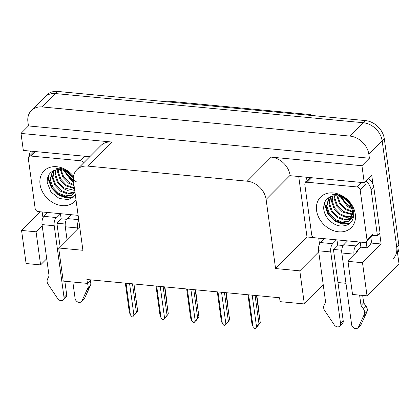 <?xml version="1.0" encoding="UTF-8"?>
<svg xmlns="http://www.w3.org/2000/svg" width="420" height="420" viewBox="0 0 420 420"><rect width="100%" height="100%" fill="white"/><g stroke="black" fill="none" stroke-linecap="round" stroke-linejoin="round"><path stroke-width="0.63" d="M31.369 110.518A18.564 14.705 44.9 0 1 42.242 106.953L349.981 136.106A18.564 14.705 44.9 0 1 368.865 154.345L369.395 158.23L28.46 125.932L27.925 122.042A18.564 14.705 44.9 0 1 31.369 110.518L44.688 97.141A18.564 14.705 44.9 0 1 55.561 93.576L363.3 122.729A18.564 14.705 44.9 0 1 382.184 140.968L399 263.728L367.033 295.832L362.497 262.726L381.145 243.999L371.038 243.038M314.233 237.657L307.004 236.975L298.72 176.51M318.717 251.843L299.806 270.837L275.572 268.543L266.107 199.442L290.078 175.361L290.125 175.697L364.266 182.721L371.726 175.229L372.965 184.285M379.691 233.373L381.145 243.999M266.107 199.442A18.564 14.705 -135.1 0 0 247.222 181.204L87.764 166.1L111.741 142.018L21 133.423L23.331 150.423L89.786 156.718M111.741 142.018A18.564 14.705 -135.1 0 0 100.868 145.588L76.892 169.664A18.564 14.705 -135.1 0 0 73.448 181.188L82.913 250.294L58.679 247.994L79.706 226.879M290.078 175.361A18.564 14.705 -135.1 0 0 271.199 157.127L361.94 165.722L369.395 158.23M364.266 182.721L361.94 165.722M46.72 258.752L40.593 264.904L26.098 263.534L21.562 230.428L40.147 211.759M21 133.423L28.46 125.932M362.497 262.726L348.002 261.35L352.538 294.457L367.033 295.832M337.969 282.539L345.965 283.295M58.679 247.994L63.215 281.101L87.449 283.4L86.919 279.51L279.573 297.759L280.103 301.649L304.337 303.944L323.253 284.949M87.449 283.4L90.941 279.893M87.764 166.1A18.564 14.705 -135.1 0 0 76.892 169.664M275.572 268.543L307.004 236.975M42.184 225.645L36.057 231.798L21.562 230.428M65.221 224.023L56.9 223.235M348.002 261.35L357.593 251.722L356.669 251.633M341.754 250.22L333.433 249.433M299.806 270.837L304.337 303.944M40.593 264.904L36.057 231.798M397.588 253.412A18.564 14.705 44.9 0 0 398.848 244.923L384.316 138.826A18.564 14.705 44.9 0 0 365.431 120.587L57.692 91.434A18.564 14.705 44.9 0 0 46.82 94.999L44.688 97.141A18.564 14.705 44.9 0 1 55.561 93.576L363.3 122.729A18.564 14.705 44.9 0 1 382.184 140.968L396.716 247.065A18.564 14.705 44.9 0 1 393.272 258.589M164.824 286.892L166.288 299.124M166.472 298.94L166.32 299.371M134.631 314.659L132.636 316.948L132.179 316.906L130.384 314.916L126.042 283.217M133.901 283.962L137.613 311.078L134.762 314.811M129.581 283.553L133.922 315.247L137.671 311.084L133.959 283.967M136.39 312.307L132.489 283.826M133.922 315.247L132.636 316.948M125.349 283.154L129.334 312.223L130.384 314.916M195.473 289.795L196.938 302.027M197.127 301.844L196.975 302.274M226.128 292.698L227.593 304.936M227.777 304.747L227.624 305.177M256.783 295.601L258.248 307.839M258.431 307.65L258.279 308.081M165.28 317.562L163.285 319.856L162.834 319.809L161.033 317.819L156.691 286.12M164.551 286.865L168.268 313.981L165.417 317.714M160.235 286.456L164.577 318.155L168.326 313.987L164.609 286.87M167.044 315.21L163.144 286.729M164.577 318.155L163.285 319.856M156.004 286.057L159.983 315.126L161.033 317.819M195.935 320.465L193.94 322.76L193.484 322.712L191.688 320.723L187.346 289.023M195.206 289.769L198.917 316.885L196.072 320.618M190.885 289.359L195.227 321.058L198.975 316.89L195.263 289.774M197.694 318.113L193.793 289.637M195.227 321.058L193.94 322.76M186.653 288.96L190.638 318.029L191.688 320.723M226.585 323.369L224.59 325.663L224.138 325.621L222.343 323.626L217.996 291.926M225.855 292.672L229.572 319.788L226.721 323.521M221.54 292.262L225.881 323.962L229.63 319.793L225.913 292.677M228.349 321.017L224.448 292.541M225.881 323.962L224.59 325.663M217.308 291.863L221.293 320.933L222.343 323.626M257.24 326.272L255.245 328.566L254.788 328.524L252.992 326.529L248.651 294.83M256.51 295.575L260.227 322.691L257.376 326.424M252.194 295.166L256.536 326.865L260.279 322.697L256.567 295.58M258.998 323.925L255.097 295.444M256.536 326.865L255.245 328.566M247.963 294.767L251.942 323.841L252.992 326.529M359.746 242.036L355.887 245.91L343.718 244.76A6.19 2.72 95.4 0 0 341.812 252.987L351.635 324.713A3.953 3.129 44.9 0 0 354.233 328.178A3.953 3.129 44.9 0 0 357.971 327.831A3.953 3.129 44.9 0 0 358.47 327.106L364.513 313.929L367.175 311.257L361.137 324.434L358.47 327.106M343.718 244.76L347.576 240.881M343.135 245.506L337.669 244.986L333.412 249.265L343.235 320.985L340.573 323.663A3.953 3.129 44.9 0 1 339.838 326.114A3.953 3.129 44.9 0 1 334.22 324.812L324.366 310.128A6.19 4.904 44.9 0 1 324.088 305.214L325.61 302.143L318.575 250.787L330.745 251.942A6.19 2.72 -84.6 0 1 332.651 243.71L320.476 242.56L324.334 238.681M336.971 239.878L337.669 244.986M369.086 239.258L366.082 242.193M360.213 242.078L360.911 247.186L356.648 251.47L356.795 252.525M366.235 242.209L366.996 247.763L360.911 247.186M319.898 243.301L319.415 243.254L318.712 238.151M368.55 178.416A12.374 9.807 -135.1 0 1 372.887 184.091A12.374 9.807 44.9 0 1 373.832 187.435L380.074 232.984L377.412 235.662L371.17 190.113L373.832 187.435M365.888 181.094A12.374 9.807 44.9 0 1 371.17 190.113M305.776 182.474A12.374 9.807 44.9 0 1 307.282 177.319M372.136 236.066A12.374 9.807 44.9 0 1 377.412 235.662M366.996 247.763L369.925 244.823A6.19 2.72 -84.6 0 0 371.831 236.586L371.821 236.513M336.509 239.836L332.651 243.71M320.476 242.56A6.19 2.72 95.4 0 0 318.575 250.787M340.573 323.663L330.745 251.942M339.838 326.114L342.5 323.442A3.953 3.129 -135.1 0 0 343.235 320.985M354.128 255.197L353.987 254.142A6.19 2.72 -84.6 0 1 355.887 245.91M361.022 305.498L363.683 302.825L366.093 306.269L363.431 308.942L361.022 305.498L359.599 295.129M362.67 295.418L363.683 302.825M357.971 327.831L360.633 325.159A3.953 3.129 -135.1 0 0 361.137 324.434M366.093 306.269A6.19 4.904 44.9 0 1 367.175 311.257M363.431 308.942A6.19 4.904 44.9 0 1 364.513 313.929M363.552 316.15L366.214 313.472M78.719 219.655L67.179 218.563A6.19 2.72 95.4 0 0 65.279 226.79L67.032 239.61M72.844 282.014L75.101 298.515A3.953 3.129 44.9 0 0 77.7 301.98A3.953 3.129 44.9 0 0 81.433 301.633A3.953 3.129 44.9 0 0 81.937 300.909L87.974 287.731L90.641 285.059L84.599 298.237L81.937 300.909M67.179 218.563L71.038 214.683M66.602 219.308L61.136 218.789L56.873 223.067L60.097 246.577M60.438 213.68L61.136 218.789M43.36 217.103L42.877 217.056L42.179 211.953M29.243 156.277A12.374 9.807 44.9 0 1 30.749 151.121M59.976 213.638L56.112 217.513L43.943 216.363L47.801 212.483M43.943 216.363A6.19 2.72 95.4 0 0 42.037 224.59L49.072 275.945L47.555 279.017A6.19 4.904 44.9 0 0 47.833 283.931L57.687 298.615A3.953 3.129 44.9 0 0 63.305 299.917A3.953 3.129 44.9 0 0 64.034 297.465L54.212 225.745A6.19 2.72 -84.6 0 1 56.112 217.513M64.848 281.258L66.701 294.788L64.034 297.465M63.305 299.917L65.966 297.244A3.953 3.129 -135.1 0 0 66.701 294.788M77.595 229L77.448 227.945A6.19 2.72 -84.6 0 1 78.818 220.39M81.433 301.633L84.1 298.961A3.953 3.129 -135.1 0 0 84.599 298.237M90.022 280.817A6.19 4.904 44.9 0 1 90.641 285.059M87.297 283.385A6.19 4.904 44.9 0 1 87.974 287.731M87.014 289.952L89.68 287.275M353.199 208.199L344.82 202.907M355.304 214.2A21.656 17.157 44.9 0 1 338.599 231.809A21.656 17.157 44.9 0 1 316.575 210.53A21.656 17.157 44.9 0 1 333.275 192.927A21.656 17.157 44.9 0 1 355.304 214.2M323.731 208.656C324.198 217.088 332.598 225.393 340.641 226.013C349.655 226.044 354.013 221.513 353.708 212.42C352.879 206.824 349.949 202.088 344.915 198.214C340.736 195.253 336.42 193.919 331.979 194.224C340.893 194.691 347.272 198.797 351.12 206.535A15.472 12.259 -135.1 0 0 332.64 196.051C326.482 197.72 323.516 201.92 323.731 208.656M329.207 197.332L326.902 206.241L329.485 213.581L335.018 219.366L341.969 222.107L348.411 221.125L350.364 219.781M328.976 197.463L326.235 206.908L328.818 214.253L334.357 220.038L341.303 222.773L347.744 221.791L350.711 219.455L353.236 210.2M350.044 220.127L352.569 210.866L351.12 206.535M330.661 196.628L329.564 203.564L332.147 210.908L337.685 216.694L344.631 219.429L351.477 218.232M351.892 217.975L353.031 217.109M330.246 196.802L328.897 204.236L331.48 211.575L337.019 217.361L343.969 220.101L350.406 219.119L351.225 218.647M351.624 218.374L353.687 216.274M332.556 196.066L332.231 200.891L334.808 208.231L340.347 214.016L346.369 216.605L352.275 216.368M332.052 196.182L331.564 201.558L334.147 208.903L339.68 214.688L346.006 217.329L352.107 216.867M334.84 195.757L334.892 198.214L337.475 205.559L343.014 211.344L352.711 214.142M334.236 195.793L334.226 198.881L336.808 206.225L342.347 212.011L352.643 214.741M337.601 195.919L340.253 203.065L345.676 208.666L352.648 211.407M336.856 195.82L339.47 203.548L345.009 209.333L352.721 212.153M341.197 196.943L348.338 205.989L351.682 207.769M340.174 196.56L347.676 206.661L352.06 208.819M304.852 184.748A3.092 2.452 44.9 0 1 305.424 182.826A3.092 2.452 44.9 0 1 307.235 182.233L357.031 186.953A3.092 2.452 44.9 0 1 360.176 189.992L367.028 239.983A3.092 2.452 44.9 0 1 366.45 241.904A3.092 2.452 44.9 0 1 364.639 242.498L314.843 237.783A3.092 2.452 44.9 0 1 311.698 234.743L304.852 184.748M367.028 239.983L372.356 234.633A3.092 2.452 44.9 0 1 371.779 236.554L366.45 241.904M324.644 202.514L324.739 205.123L327.925 214.006L334.714 220.994L342.227 224.123L349.556 223.692M325.001 201.752L325.07 204.787L328.262 213.67L335.044 220.658L342.636 223.802L350.007 223.314M76.666 182.002L68.287 176.71M76.02 199.972A21.656 17.157 44.9 0 1 55.351 203.842A21.656 17.157 44.9 0 1 40.037 184.333A21.656 17.157 44.9 0 1 50.904 167.108A21.656 17.157 44.9 0 1 73.532 176.258M73.322 178.028A15.472 12.259 -135.1 0 0 56.102 169.853C49.949 171.523 46.982 175.723 47.198 182.459L50.972 191.993L59.215 198.503L68.518 199.6L75.338 194.98M52.673 171.134L50.363 180.043L52.946 187.383L58.485 193.168L65.436 195.909L71.873 194.927L73.831 193.583M52.442 171.266L49.702 180.71L52.279 188.055L57.818 193.841L64.769 196.576L71.206 195.594L74.975 192.334M73.505 193.93L74.933 192.045L68.098 193.232L61.147 190.496L55.613 184.711L53.03 177.366L54.127 170.431M53.713 170.604L52.364 178.038L54.947 185.378L60.485 191.163L67.431 193.904L73.873 192.922L74.692 192.449M56.023 169.869L55.692 174.694L58.275 182.033L63.814 187.819L74.718 190.439M55.514 169.984L55.025 175.361L57.608 182.705L63.147 188.491L68.995 191.037L74.781 190.932M58.307 169.559L58.359 172.016L60.942 179.361L66.476 185.147L74.377 187.971M57.698 169.596L57.692 172.683L60.275 180.028L65.809 185.813L74.471 188.664M61.068 169.722L63.719 176.867L69.142 182.469L73.936 184.753M60.317 169.622L62.937 177.35L68.476 183.136L74.056 185.63M64.664 170.746L71.804 179.791L73.395 180.752M63.641 170.363L71.138 180.464L73.537 181.834M78.13 215.355L38.309 211.585A3.092 2.452 44.9 0 1 35.165 208.546L28.313 158.55A3.092 2.452 44.9 0 1 28.891 156.629A3.092 2.452 44.9 0 1 30.702 156.035L80.498 160.755A3.092 2.452 44.9 0 1 83.454 163.076M73.406 177.061L68.381 172.016C64.202 169.055 59.887 167.722 55.44 168.026L65.604 170.651L73.327 177.865M48.106 176.316L48.206 178.925L51.392 187.808L58.175 194.796L65.693 197.925L73.017 197.495M48.463 175.555L48.536 178.589L51.728 187.472L58.511 194.46L66.098 197.605L73.474 197.117M368.865 154.345L384.316 138.826M349.981 136.106L365.431 120.587M42.242 106.953L57.692 91.434M247.222 181.204L271.199 157.127M167.003 101.792L173.166 101.588A21.656 9.524 95.4 0 0 170.567 102.128M307.01 115.054A21.656 9.524 -84.6 0 1 309.603 114.513L315.661 115.873M398.848 244.923L396.716 247.065M341.812 252.987L353.987 254.142M42.037 224.59L54.212 225.745M65.279 226.79L77.448 227.945M307.235 182.233L311.708 177.739M360.176 189.992L365.505 184.637M357.031 186.953L361.505 182.459M30.702 156.035L35.175 151.541M80.498 160.755L84.971 156.261M173.166 101.588L309.603 114.513M164.882 286.897L166.53 298.94M195.531 289.8L197.179 301.844M226.186 292.703L227.834 304.752M256.835 295.606L258.489 307.655M342.321 199.379L351.005 207.328M305.424 182.826L310.595 177.634M65.782 173.182L73.364 180.427M28.891 156.629L34.057 151.436"/></g></svg>
